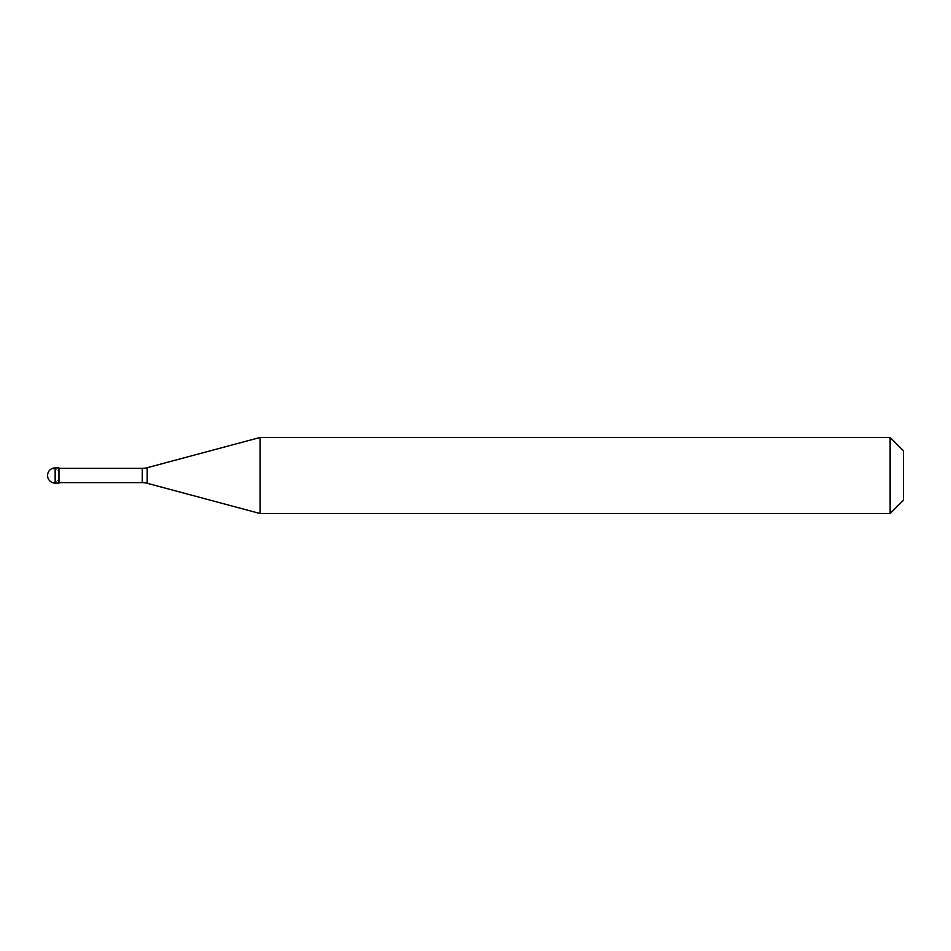 <?xml version="1.0" encoding="UTF-8"?>
<svg xmlns="http://www.w3.org/2000/svg" width="951" height="951" viewBox="0 0 951 951"><rect width="100%" height="100%" fill="white"/><g stroke="black" fill="none" stroke-linecap="round" stroke-linejoin="round"><path stroke-width="0.71" stroke-dasharray="4.75 3.57" d="M58.962 483.108L58.962 467.892L58.962 483.108M903.45 500.226L903.45 450.774L903.45 500.226M58.962 468.368L58.962 482.632M260.122 437.46L260.122 513.54M890.136 437.46L890.136 513.54M58.962 480.065L54.671 482.014L51.639 481.931L48.786 479.637L47.55 475.738L48.525 471.779L51.211 469.235L54.671 468.986L58.962 470.935M55.158 467.892L55.158 483.108M142.27 468.368L142.27 482.632M147.191 467.714L147.191 483.286"/><path stroke-width="1.43" d="M55.158 467.892A7.608 7.608 0 0 0 47.55 475.5A7.608 7.608 0 0 0 55.158 483.108L58.962 483.108L58.962 467.892L55.158 467.892L55.158 483.108M58.962 482.632L142.27 482.632A19.02 19.02 0 0 1 147.191 483.286L260.122 513.54L890.136 513.54L903.45 500.226L903.45 450.774L890.136 437.46L890.136 513.54M58.962 468.368L142.27 468.368A19.02 19.02 0 0 0 147.191 467.714L260.122 437.46L260.122 513.54M260.122 437.46L890.136 437.46M142.27 468.368L142.27 482.632M147.191 467.714L147.191 483.286"/></g></svg>

